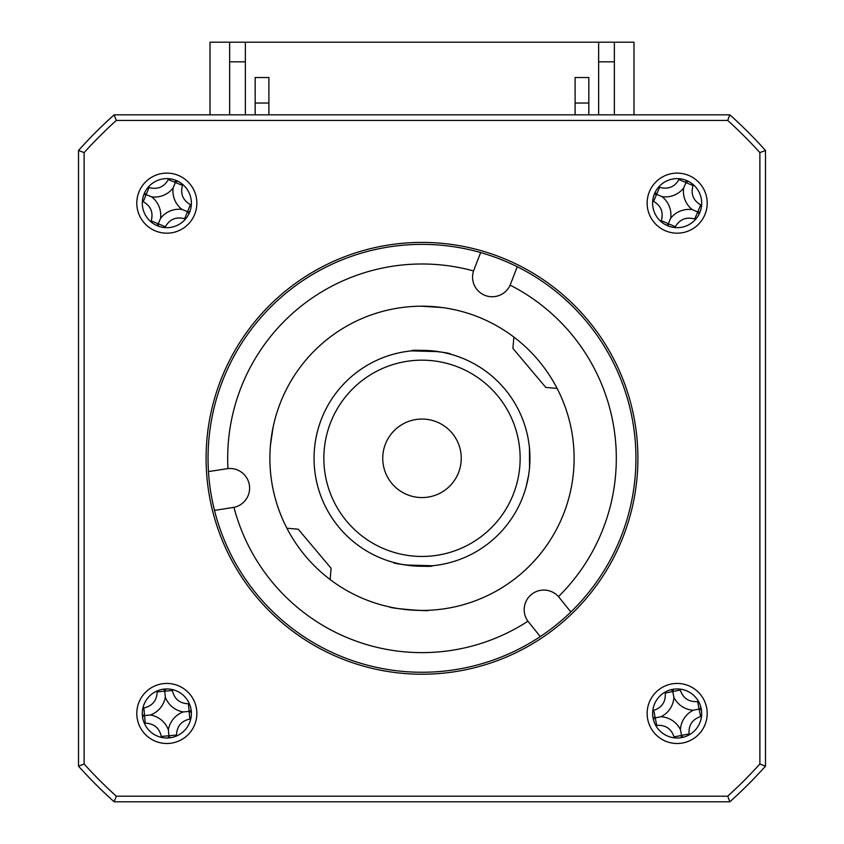 <?xml version="1.0" encoding="UTF-8"?>
<svg xmlns="http://www.w3.org/2000/svg" width="844" height="844" viewBox="0 0 844 844"><rect width="100%" height="100%" fill="white"/><g stroke="black" fill="none" stroke-linecap="round" stroke-linejoin="round"><path stroke-width="1.27" d="M570.861 611.984L558.475 596.634A19.623 19.623 0 0 0 540.814 590.304A19.623 19.623 0 0 0 527.933 621.216L540.276 636.587A213.943 213.943 0 0 1 208.468 471.596A213.943 213.943 0 0 1 517.256 266.746A213.943 213.943 0 0 1 540.276 636.587M214.492 510.388L233.967 507.339A194.32 194.32 0 0 0 527.933 621.216M227.374 468.673A19.623 19.623 0 0 0 226.973 468.726L208.468 471.596M233.967 507.339A19.623 19.623 0 0 0 249.381 485.11A19.623 19.623 0 0 0 227.954 468.599L226.973 468.726M480.647 252.567L473.885 270.027A19.623 19.623 0 0 0 473.748 270.407M510.346 284.576A19.623 19.623 0 0 0 510.493 284.206L517.256 266.746M473.885 270.027L473.558 270.956A194.32 194.32 0 0 0 227.954 468.599M558.475 596.634A194.32 194.32 0 0 0 510.114 285.124L510.493 284.206M398.663 307.997A152.12 152.12 0 0 0 286.907 528.228L298.217 529.199L331.091 568.234L330.12 579.543A152.12 152.12 0 0 1 270.439 445.326L273.097 427.233M445.337 608.629A152.12 152.12 0 0 0 570.618 490.744L570.934 489.267A152.12 152.12 0 0 0 574.025 453.133L573.973 451.635A152.12 152.12 0 0 0 557.093 388.398L545.783 387.428L512.909 348.393L513.88 337.072A152.12 152.12 0 0 0 270.439 445.326M473.558 270.956A19.623 19.623 0 0 0 485.1 295.421A19.623 19.623 0 0 0 510.114 285.124M415.322 306.34L416.83 306.288M452.954 309.379L454.431 309.695M442.256 307.554L421.082 306.203M513.88 337.072A152.12 152.12 0 0 1 483.812 597.309A152.12 152.12 0 0 1 330.12 579.543M399.085 563.803L393.388 562.399C391.985 564.246 433.531 567.812 432.497 565.754L405.394 564.984M528.629 475.193L526.086 486.925L528.66 474.993M529.557 467.523A107.958 107.958 0 0 0 431.21 350.756A107.958 107.958 0 0 0 314.443 449.092A107.958 107.958 0 0 0 412.79 565.87A107.958 107.958 0 0 0 529.557 467.523L529.441 447.816M428.678 610.286C429.765 611.763 388.251 608.207 389.569 606.931M444.915 352.813L450.612 354.216C452.015 352.381 410.469 348.815 411.503 350.872L438.606 351.642M316.584 435.05L317.914 429.691M327.968 486.408A98.136 98.136 0 0 1 393.895 364.281A98.136 98.136 0 0 1 516.032 430.208A98.136 98.136 0 0 1 450.105 552.345A98.136 98.136 0 0 1 327.968 486.408M384.389 469.549A39.257 39.257 0 0 1 410.764 420.702A39.257 39.257 0 0 1 459.611 447.067A39.257 39.257 0 0 1 433.236 495.924A39.257 39.257 0 0 1 384.389 469.549M245.351 61.823L229.642 61.823M229.642 114.826L229.642 42.2L614.358 42.2L614.358 114.826M614.358 61.823L598.649 61.823M633.981 114.826L633.981 42.2L614.358 42.2M229.642 42.2L210.019 42.2L210.019 114.826M707.198 713.475A30.036 30.036 0 0 0 677.162 683.44A30.036 30.036 0 0 0 647.137 713.475A30.036 30.036 0 0 0 677.162 743.501A30.036 30.036 0 0 0 707.198 713.475M701.702 713.475A24.539 24.539 0 0 0 677.162 688.936A24.539 24.539 0 0 0 652.623 713.475A24.539 24.539 0 0 0 677.162 738.004A24.539 24.539 0 0 0 701.702 713.475M196.863 203.151A30.036 30.036 0 0 0 166.838 173.115A30.036 30.036 0 0 0 136.802 203.151A30.036 30.036 0 0 0 166.838 233.176A30.036 30.036 0 0 0 196.863 203.151M191.377 203.151A24.539 24.539 0 0 0 166.838 178.612A24.539 24.539 0 0 0 142.298 203.151A24.539 24.539 0 0 0 166.838 227.68A24.539 24.539 0 0 0 191.377 203.151M707.198 203.151A30.036 30.036 0 0 0 677.162 173.115A30.036 30.036 0 0 0 647.137 203.151A30.036 30.036 0 0 0 677.162 233.176A30.036 30.036 0 0 0 707.198 203.151M701.702 203.151A24.539 24.539 0 0 0 677.162 178.612A24.539 24.539 0 0 0 652.623 203.151A24.539 24.539 0 0 0 677.162 227.68A24.539 24.539 0 0 0 701.702 203.151M196.863 713.475A30.036 30.036 0 0 0 166.838 683.44A30.036 30.036 0 0 0 136.802 713.475A30.036 30.036 0 0 0 166.838 743.501A30.036 30.036 0 0 0 196.863 713.475M191.377 713.475A24.539 24.539 0 0 0 166.838 688.936A24.539 24.539 0 0 0 142.298 713.475A24.539 24.539 0 0 0 166.838 738.004A24.539 24.539 0 0 0 191.377 713.475M206.094 458.313A215.906 215.906 0 0 0 422 674.219A215.906 215.906 0 0 0 637.906 458.313A215.906 215.906 0 0 0 422 242.407A215.906 215.906 0 0 0 206.094 458.313M727.697 796.187L116.303 796.187L114.151 801.8A461.257 461.257 0 0 1 78.513 766.162L78.513 150.464A461.257 461.257 0 0 1 114.151 114.826L729.849 114.826L727.697 120.439A455.644 455.644 0 0 1 759.874 152.616L759.874 764.01A455.644 455.644 0 0 1 727.697 796.187L729.849 801.8L114.151 801.8A461.257 461.257 0 0 1 78.513 766.162L84.126 764.01L84.126 152.616L78.513 150.464A461.257 461.257 0 0 1 114.151 114.826L116.303 120.439L727.697 120.439M759.874 152.616L765.487 150.464A461.257 461.257 0 0 0 729.849 114.826A461.257 461.257 0 0 1 765.487 150.464L765.487 766.162L759.874 764.01M84.126 152.616A455.644 455.644 0 0 1 116.303 120.439M765.487 766.162A461.257 461.257 0 0 1 729.849 801.8A461.257 461.257 0 0 0 765.487 766.162M116.303 796.187A455.644 455.644 0 0 1 84.126 764.01M422 566.261A107.958 107.958 0 0 1 314.147 463.008M422 350.355A107.958 107.958 0 0 1 529.578 449.335M268.898 103.042L255.162 103.042L255.162 77.532L255.162 114.826M588.838 114.826L588.838 77.532L588.838 103.042L575.102 103.042M598.649 114.826L598.649 42.2M588.838 77.532L575.102 77.532L575.102 114.826M268.898 114.826L268.898 77.532L255.162 77.532M245.351 114.826L245.351 42.2M168.367 729.891A23.136 23.136 0 0 0 150.422 715.005A23.136 23.136 0 0 0 165.308 697.06A23.136 23.136 0 0 0 183.253 711.946A23.136 23.136 0 0 0 168.367 729.891L168.979 736.538L170.393 737.751M144.313 723.213A134.09 36.957 174.7 0 0 145.263 723.171C153.998 723.487 159.337 727.918 161.288 736.464A134.09 36.957 -95.3 0 0 161.426 737.403M176.575 735.989A134.09 36.957 84.7 0 0 176.533 735.04C176.85 726.315 181.281 720.976 189.826 719.025A134.09 36.957 174.7 0 0 190.765 718.888M189.351 703.738A134.09 36.957 -5.3 0 0 188.412 703.78C179.677 703.463 174.339 699.032 172.387 690.487A134.09 36.957 84.7 0 0 172.25 689.548M157.1 690.951A134.09 36.957 -95.3 0 0 157.142 691.901C156.826 700.636 152.395 705.974 143.849 707.926A134.09 36.957 -5.3 0 0 142.91 708.063M142.562 717.031L143.775 715.617L142.32 714.467M143.775 715.617L144.556 715.543L145.263 723.171M150.422 715.005L144.556 715.543L143.849 707.926M168.979 736.538L167.829 737.994M183.253 711.946L189.119 711.397L189.826 719.025M191.356 712.484L189.119 711.397L188.412 703.78M189.9 711.323L191.113 709.92M165.308 697.06L164.759 691.194L172.387 690.487M165.846 688.957L164.759 691.194L157.142 691.901M164.696 690.413L163.282 689.2M665.104 692.112A134.09 36.957 -101.4 0 0 665.241 693.051C665.853 701.765 662.012 707.536 653.72 710.384A134.09 36.957 -11.4 0 0 652.792 710.616M655.799 725.534A134.09 36.957 168.6 0 0 656.737 725.397C665.452 724.785 671.223 728.625 674.071 736.917A134.09 36.957 -101.4 0 0 674.303 737.846M661 716.725A23.136 23.136 0 0 0 673.913 697.313A23.136 23.136 0 0 0 693.325 710.226A23.136 23.136 0 0 0 680.412 729.638A23.136 23.136 0 0 0 661 716.725L654.459 718.044L653.393 719.573M683.26 737.245L681.73 736.179L680.739 737.751M681.73 736.179L681.572 735.409L689.084 733.9C688.472 725.186 692.312 719.415 700.604 716.567A134.09 36.957 168.6 0 0 701.533 716.334M689.221 734.839A134.09 36.957 78.6 0 0 689.084 733.9M680.412 729.638L681.572 735.409L674.071 736.917M693.325 710.226L699.096 709.055L700.604 716.567M701.438 709.899L699.096 709.055L697.587 701.554C688.873 702.166 683.102 698.326 680.253 690.033A134.09 36.957 78.6 0 0 680.021 689.105M699.866 708.907L700.931 707.377M698.526 701.417A134.09 36.957 -11.4 0 0 697.587 701.554M673.913 697.313L672.752 691.542L680.253 690.033M673.596 689.2L672.752 691.542L665.241 693.051M672.594 690.772L671.064 689.706M654.459 718.044L652.887 717.041M670.653 218.301A23.136 23.136 0 0 0 662.012 196.641A23.136 23.136 0 0 0 683.672 188.001A23.136 23.136 0 0 0 692.312 209.66A23.136 23.136 0 0 0 670.653 218.301L668.015 224.43L668.67 226.171M652.729 200.925A134.09 36.957 -156.7 0 0 653.583 201.347C661.095 205.799 663.669 212.245 661.295 220.685A134.09 36.957 -66.7 0 0 660.957 221.571M674.947 227.585A134.09 36.957 113.3 0 0 675.358 226.73C679.81 219.218 686.256 216.644 694.696 219.018A134.09 36.957 -156.7 0 0 695.583 219.356M701.596 205.366A134.09 36.957 23.3 0 0 700.742 204.955C693.23 200.503 690.656 194.057 693.029 185.617A134.09 36.957 113.3 0 0 693.367 184.73M679.388 178.717A134.09 36.957 -66.7 0 0 678.966 179.572C674.514 187.083 668.068 189.657 659.628 187.273A134.09 36.957 23.3 0 0 658.742 186.946M699.159 214.007L697.724 211.981L694.696 219.018M698.442 212.298L700.182 211.644M692.312 209.66L697.724 211.981L700.742 204.955M683.672 188.001L686.003 182.589L693.029 185.617M688.018 181.143L686.003 182.589L678.966 179.572M686.309 181.871L685.655 180.131M662.012 196.641L656.611 194.31L659.628 187.273M655.166 192.284L656.611 194.31L653.583 201.347M655.883 194.004L654.142 194.658M668.015 224.43L666.306 225.148M160.539 218.385A23.136 23.136 0 0 0 151.593 196.852A23.136 23.136 0 0 0 173.136 187.906A23.136 23.136 0 0 0 182.072 209.449A23.136 23.136 0 0 0 160.539 218.385L157.997 224.557L158.672 226.287M142.372 201.273A134.09 36.957 -157.6 0 0 143.237 201.684C150.812 206.02 153.471 212.435 151.213 220.906A134.09 36.957 -67.6 0 0 150.897 221.803M164.96 227.616A134.09 36.957 112.4 0 0 165.371 226.751C169.707 219.176 176.122 216.518 184.593 218.765A134.09 36.957 -157.6 0 0 185.49 219.092M191.303 205.018A134.09 36.957 22.4 0 0 190.438 204.617C182.863 200.271 180.205 193.867 182.462 185.395A134.09 36.957 112.4 0 0 182.779 184.498M168.705 178.685A134.09 36.957 -67.6 0 0 168.304 179.55C163.968 187.125 157.554 189.784 149.082 187.526A134.09 36.957 22.4 0 0 148.185 187.21M143.702 194.985L145.432 194.31L144.683 192.601M145.432 194.31L146.16 194.605L143.237 201.684M151.593 196.852L146.16 194.605L149.082 187.526M157.997 224.557L156.288 225.306M182.072 209.449L187.516 211.696L184.593 218.765M188.993 213.69L187.516 211.696L190.438 204.617M188.244 211.992L189.974 211.316M173.136 187.906L175.383 182.473L182.462 185.395M177.388 180.996L175.383 182.473L168.304 179.55M175.679 181.745L175.003 180.015M176.533 735.04L161.288 736.464M656.737 725.397L653.72 710.384M675.358 226.73L661.295 220.685M165.371 226.751L151.213 220.906"/></g></svg>
